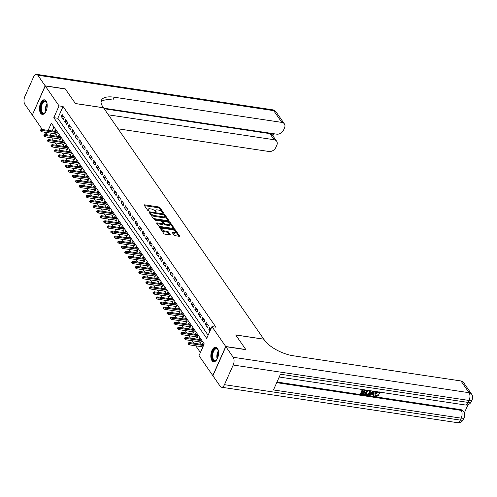<?xml version="1.0" encoding="UTF-8"?>
<svg xmlns="http://www.w3.org/2000/svg" width="497" height="497" viewBox="0 0 497 497"><rect width="100%" height="100%" fill="white"/><g stroke="black" fill="none" stroke-linecap="round" stroke-linejoin="round"><path stroke-width="0.75" d="M163.277 213.138L163.588 212.871L159.922 207.584A0.926 0.379 24 0 0 158.791 206.963L144.615 204.839A0.926 0.379 24 0 0 144.111 204.957A0.926 0.379 24 0 0 144.167 205.218L147.839 210.511L148.982 210.852L148.466 209.989A2.963 1.211 24 0 1 148.28 209.162A2.963 1.211 24 0 1 149.883 208.771L151.063 208.951A2.963 1.211 24 0 1 154.685 210.921L155.952 212.039L156.3 211.952L155.791 211.088A2.963 1.211 24 0 1 155.604 210.262A2.963 1.211 24 0 1 157.207 209.877L158.388 210.051A2.963 1.211 24 0 1 162.01 212.026L163.277 213.138M211.97 360.586A7.356 3.752 98.5 0 1 211.368 352.124A7.356 3.752 98.5 0 1 215.791 347.179A7.356 3.752 98.5 0 1 217.431 348.322A7.356 3.752 98.5 0 1 218.028 356.784A7.356 3.752 98.5 0 1 213.604 361.729A7.356 3.752 98.5 0 1 211.97 360.586M40.624 113.235A7.356 3.752 98.5 0 1 40.027 104.78A7.356 3.752 98.5 0 1 44.444 99.829A7.356 3.752 98.5 0 1 46.084 100.978A7.356 3.752 98.5 0 1 46.681 109.433A7.356 3.752 98.5 0 1 42.264 114.385A7.356 3.752 98.5 0 1 40.624 113.235M173.981 235.062A0.926 0.379 24 0 0 175.112 235.677L179.094 236.274A0.926 0.379 24 0 0 179.591 236.156A0.926 0.379 24 0 0 179.535 235.895L175.466 230.018A0.926 0.379 24 0 0 174.329 229.403L160.152 227.272A0.926 0.379 24 0 0 159.655 227.396A0.926 0.379 24 0 0 159.711 227.651L163.786 233.528A0.926 0.379 24 0 0 164.917 234.143L169.719 234.87A0.926 0.379 24 0 0 170.222 234.746A0.926 0.379 24 0 0 170.16 234.485L168.421 231.975A0.926 0.379 24 0 0 167.29 231.353L164.905 230.999A2.479 1.013 24 0 1 162.556 230.012A2.479 1.013 24 0 1 161.718 228.657A2.479 1.013 24 0 1 163.059 228.334L172.391 229.738A2.479 1.013 24 0 1 174.739 230.72A2.479 1.013 24 0 1 175.578 232.074A2.479 1.013 24 0 1 174.236 232.403L172.683 232.167A0.926 0.379 24 0 0 172.179 232.285A0.926 0.379 24 0 0 172.242 232.546L173.981 235.062M42.332 129.518L32.311 115.049L45.258 85.969L65.318 88.982L75.42 103.569L103.5 107.787L263.777 339.153L235.696 334.935L245.804 349.521L225.744 346.508L212.797 375.589L198.999 355.678L204.248 343.887L51.353 123.175L48.141 130.388M45.258 85.969L59.056 105.886L53.806 117.671L206.696 338.382L211.946 326.597L225.744 346.508M211.946 326.597L215.959 327.2L63.063 106.488L59.056 105.886M168.365 220.786A0.926 0.379 24 0 0 168.862 220.668A0.926 0.379 24 0 0 168.806 220.407L164.737 214.53A0.926 0.379 24 0 0 163.6 213.915L149.423 211.784A0.926 0.379 24 0 0 148.926 211.908A0.926 0.379 24 0 0 148.982 212.163L153.051 218.04A0.926 0.379 24 0 0 154.188 218.655L168.365 220.786M170.098 222.277L174.167 228.154A0.926 0.379 24 0 1 174.23 228.409A0.926 0.379 24 0 1 173.726 228.533L159.549 226.402A0.926 0.379 24 0 1 158.419 225.787L156.679 223.271A0.926 0.379 24 0 1 156.617 223.01A0.926 0.379 24 0 1 157.12 222.892L162.867 223.756A0.926 0.379 24 0 0 163.37 223.631A0.926 0.379 24 0 0 163.308 223.377L162.152 221.705A0.926 0.379 24 0 0 161.022 221.09L155.039 220.19L154.2 219.581L154.555 219.494L168.968 221.656A0.926 0.379 24 0 1 170.098 222.277L169.75 223.06L173.515 228.502M199.483 341.83L200.453 343.222L201.328 341.259L199.216 338.215L198.694 339.383M195.973 336.755L196.936 338.153L197.812 336.183L195.7 333.139L195.184 334.313M192.457 331.685L193.42 333.077L194.296 331.114L192.19 328.07L191.668 329.238M188.941 326.61L189.91 328.001L190.78 326.038L188.674 322.994L188.152 324.162M185.424 321.534L186.394 322.932L187.27 320.963L185.157 317.918L184.635 319.086M181.914 316.465L182.877 317.856L183.753 315.893L181.641 312.843L181.125 314.017M178.398 311.389L179.361 312.781L180.237 310.818L178.131 307.773L177.609 308.941M174.882 306.314L175.845 307.705L176.721 305.742L174.615 302.698L174.093 303.866M171.366 301.238L172.335 302.636L173.211 300.666L171.098 297.622L170.577 298.796M167.856 296.169L168.818 297.56L169.694 295.597L167.582 292.553L167.067 293.721M164.339 291.093L165.302 292.484L166.178 290.521L164.072 287.477L163.55 288.645M160.823 286.017L161.786 287.415L162.662 285.446L160.556 282.402L160.034 283.576M157.307 280.948L158.276 282.339L159.152 280.376L157.04 277.326L156.518 278.5M153.797 275.872L154.76 277.264L155.636 275.301L153.523 272.257L153.001 273.425M150.28 270.797L151.243 272.188L152.119 270.225L150.013 267.181L149.491 268.349M146.764 265.721L147.727 267.119L148.603 265.149L146.497 262.105L145.975 263.28M143.248 260.652L144.217 262.043L145.087 260.08L142.981 257.036L142.459 258.204M139.738 255.576L140.701 256.968L141.577 255.004L139.464 251.96L138.943 253.128M136.221 250.5L137.184 251.898L138.06 249.929L135.954 246.885L135.433 248.059M132.705 245.431L133.668 246.823L134.544 244.859L132.438 241.815L131.916 242.983M129.189 240.355L130.158 241.747L131.028 239.784L128.922 236.74L128.4 237.908M125.679 235.28L126.642 236.671L127.518 234.708L125.406 231.664L124.884 232.832M122.163 230.204L123.126 231.602L124.001 229.633L121.889 226.589L121.374 227.763M118.646 225.135L119.609 226.526L120.485 224.563L118.379 221.519L117.857 222.687M115.13 220.059L116.099 221.451L116.969 219.488L114.863 216.443L114.341 217.611M111.614 214.984L112.583 216.381L113.459 214.412L111.347 211.368L110.825 212.542M108.104 209.914L109.067 211.306L109.943 209.343L107.83 206.298L107.315 207.466M104.587 204.839L105.55 206.23L106.426 204.267L104.32 201.223L103.798 202.391M101.071 199.763L102.04 201.155L102.91 199.191L100.804 196.147L100.282 197.315M97.555 194.687L98.524 196.085L99.4 194.116L97.288 191.072L96.766 192.246M94.045 189.618L95.008 191.01L95.884 189.046L93.771 186.002L93.256 187.17M90.529 184.542L91.491 185.934L92.367 183.971L90.261 180.927L89.74 182.095M87.012 179.467L87.981 180.865L88.851 178.895L86.745 175.851L86.223 177.025M83.496 174.397L84.465 175.789L85.341 173.826L83.229 170.782L82.707 171.95M79.986 169.322L80.949 170.713L81.825 168.75L79.713 165.706L79.197 166.874M76.47 164.246L77.433 165.638L78.309 163.675L76.203 160.63L75.681 161.798M72.953 159.17L73.916 160.568L74.792 158.599L72.686 155.555L72.164 156.729M69.437 154.101L70.406 155.493L71.282 153.53L69.17 150.485L68.648 151.653M65.927 149.025L66.89 150.417L67.766 148.454L65.654 145.41L65.132 146.578M62.411 143.95L63.374 145.348L64.25 143.378L62.144 140.334L61.622 141.508M58.894 138.88L59.857 140.272L60.733 138.309L58.627 135.265L58.106 136.433M64.219 117.516L62.113 114.472L61.237 116.435L63.343 119.479L64.219 117.516M67.735 122.585L65.623 119.541L64.753 121.51L66.859 124.554L67.735 122.585M71.251 127.661L69.139 124.617L68.263 126.58L70.375 129.624L71.251 127.661M74.761 132.736L72.655 129.692L71.779 131.655L73.891 134.699L74.761 132.736M78.277 137.806L76.171 134.762L75.296 136.731L77.402 139.775L78.277 137.806M81.794 142.881L79.682 139.837L78.812 141.8L80.918 144.844L81.794 142.881M85.31 147.957L83.198 144.913L82.322 146.876L84.434 149.92L85.31 147.957M88.82 153.033L86.714 149.988L85.838 151.952L87.95 154.996L88.82 153.033M92.336 158.102L90.23 155.058L89.354 157.027L91.46 160.071L92.336 158.102M95.853 163.178L93.74 160.133L92.871 162.097L94.977 165.141L95.853 163.178M99.369 168.253L97.257 165.209L96.381 167.172L98.493 170.216L99.369 168.253M102.879 173.323L100.773 170.278L99.897 172.248L102.009 175.292L102.879 173.323M106.395 178.398L104.289 175.354L103.413 177.317L105.519 180.361L106.395 178.398M109.912 183.474L107.799 180.43L106.93 182.393L109.036 185.437L109.912 183.474M113.428 188.549L111.316 185.499L110.44 187.468L112.552 190.513L113.428 188.549M116.938 193.619L114.832 190.575L113.956 192.538L116.068 195.588L116.938 193.619M120.454 198.694L118.348 195.65L117.472 197.613L119.578 200.658L120.454 198.694M123.97 203.77L121.864 200.726L120.988 202.689L123.094 205.733L123.97 203.77M127.487 208.839L125.374 205.795L124.498 207.765L126.611 210.809L127.487 208.839M130.997 213.915L128.891 210.871L128.015 212.834L130.127 215.878L130.997 213.915M134.513 218.991L132.407 215.947L131.531 217.91L133.637 220.954L134.513 218.991M138.029 224.066L135.923 221.016L135.047 222.985L137.153 226.029L138.029 224.066M141.546 229.136L139.433 226.092L138.557 228.055L140.67 231.105L141.546 229.136M145.062 234.211L142.95 231.167L142.074 233.13L144.186 236.174L145.062 234.211M148.572 239.287L146.466 236.243L145.59 238.206L147.696 241.25L148.572 239.287M152.088 244.356L149.982 241.312L149.106 243.281L151.212 246.326L152.088 244.356M155.604 249.432L153.492 246.388L152.622 248.351L154.729 251.395L155.604 249.432M159.121 254.507L157.009 251.463L156.133 253.427L158.245 256.471L159.121 254.507M162.631 259.577L160.525 256.533L159.649 258.502L161.761 261.546L162.631 259.577M166.147 264.652L164.041 261.608L163.165 263.572L165.271 266.616L166.147 264.652M169.663 269.728L167.551 266.684L166.681 268.647L168.787 271.691L169.663 269.728M173.18 274.804L171.067 271.76L170.191 273.723L172.304 276.767L173.18 274.804M176.69 279.873L174.584 276.829L173.708 278.798L175.82 281.842L176.69 279.873M180.206 284.949L178.1 281.905L177.224 283.868L179.33 286.912L180.206 284.949M183.722 290.024L181.61 286.98L180.74 288.943L182.846 291.988L183.722 290.024M187.239 295.094L185.126 292.05L184.25 294.019L186.363 297.063L187.239 295.094M190.749 300.169L188.643 297.125L187.767 299.088L189.879 302.133L190.749 300.169M194.265 305.245L192.159 302.201L191.283 304.164L193.389 307.208L194.265 305.245M197.781 310.321L195.669 307.276L194.799 309.24L196.905 312.284L197.781 310.321M201.297 315.39L199.185 312.346L198.309 314.315L200.421 317.359L201.297 315.39M204.807 320.466L202.701 317.421L201.825 319.385L203.938 322.429L204.807 320.466M208.324 325.541L206.218 322.497L205.342 324.46L207.448 327.504L208.324 325.541M63.063 106.488L57.814 118.28L208.106 335.226M210.815 329.138L209.734 327.566L208.858 329.536L209.939 331.101M51.657 137.793L53.372 140.266M55.173 142.863L56.888 145.341M58.689 147.938L60.404 150.417M62.2 153.014L63.914 155.486M65.716 158.083L67.43 160.562M69.232 163.159L70.947 165.638M72.748 168.234L74.463 170.707M76.258 173.31L77.973 175.783M79.775 178.38L81.489 180.858M83.291 183.455L85.006 185.934M86.807 188.531L88.522 191.003M90.317 193.6L92.032 196.079M93.834 198.676L95.548 201.155M97.35 203.751L99.065 206.224M100.866 208.827L102.581 211.3M104.376 213.896L106.097 216.375M107.892 218.972L109.607 221.451M111.409 224.048L113.123 226.52M114.925 229.117L116.64 231.596M118.435 234.193L120.156 236.671M121.951 239.268L123.666 241.741M125.468 244.344L127.182 246.816M128.984 249.413L130.699 251.892M132.5 254.489L134.215 256.961M136.01 259.564L137.725 262.037M139.527 264.634L141.241 267.113M143.043 269.709L144.757 272.188M146.559 274.785L148.274 277.258M150.069 279.861L151.784 282.333M153.585 284.93L155.3 287.409M157.102 290.006L158.816 292.478M160.618 295.081L162.333 297.554M164.128 300.151L165.843 302.63M167.644 305.226L169.359 307.705M171.161 310.302L172.875 312.775M174.677 315.378L176.392 317.85M178.187 320.447L179.902 322.926M181.703 325.523L183.418 327.995M185.219 330.598L186.934 333.071M188.736 335.668L190.45 338.146M192.246 340.743L193.967 343.222M195.762 345.819L200.403 352.516M53.962 126.94L52.154 130.991M51.185 133.171L50.259 135.252M55.378 133.805L56.347 135.196L57.217 133.233L55.111 130.189L54.589 131.357M202.211 344.458L202.733 343.29L203.82 344.856M45.848 134.588L44.134 132.115M47.172 132.569L46.246 134.65M57.814 118.28L53.806 117.671M61.237 116.435L63.734 116.807M64.753 121.51L67.244 121.883M68.263 126.58L70.76 126.959M71.779 131.655L74.277 132.028M75.296 136.731L77.793 137.104M78.812 141.8L81.303 142.179M82.322 146.876L84.819 147.249M85.838 151.952L88.336 152.324M89.354 157.027L91.852 157.4M92.871 162.097L95.362 162.476M96.381 167.172L98.878 167.545M99.897 172.248L102.394 172.621M103.413 177.317L105.911 177.696M106.93 182.393L109.421 182.766M110.44 187.468L112.937 187.841M113.956 192.538L116.453 192.917M117.472 197.613L119.97 197.992M120.988 202.689L123.48 203.062M124.498 207.765L126.996 208.137M128.015 212.834L130.512 213.213M131.531 217.91L134.028 218.282M135.047 222.985L137.539 223.358M138.557 228.055L141.055 228.434M142.074 233.13L144.571 233.509M145.59 238.206L148.087 238.579M149.106 243.281L151.604 243.654M152.622 248.351L155.114 248.73M156.133 253.427L158.63 253.799M159.649 258.502L162.146 258.875M163.165 263.572L165.663 263.95M166.681 268.647L169.173 269.026M170.191 273.723L172.689 274.095M173.708 278.798L176.205 279.171M177.224 283.868L179.721 284.247M180.74 288.943L183.231 289.316M184.25 294.019L186.748 294.392M187.767 299.088L190.264 299.467M191.283 304.164L193.78 304.543M194.799 309.24L197.29 309.612M198.309 314.315L200.807 314.688M201.825 319.385L204.323 319.764M205.342 324.46L207.839 324.833M208.858 329.536L210.529 329.784M155.604 210.262L155.25 211.051A2.963 1.211 24 0 0 155.406 211.828M148.28 209.162L147.926 209.945A2.963 1.211 24 0 0 148.081 210.728M162.73 212.927L159.568 208.367A0.926 0.379 24 0 0 158.437 207.752L144.472 205.652M150.392 212.766L149.286 212.604M168.154 220.755L164.383 215.319A0.926 0.379 24 0 0 164.109 215.052M164.01 214.915L150.777 212.61L150.423 212.697L150.964 213.598A2.963 1.211 24 0 0 154.592 215.574L163.097 216.847A2.963 1.211 24 0 0 164.7 216.462A2.963 1.211 24 0 0 164.513 215.636L164.01 214.915M150.237 213.393L150.467 212.878M164.7 216.462L164.345 217.245A2.963 1.211 24 0 1 162.743 217.636L154.238 216.357A2.963 1.211 24 0 1 150.616 214.387L150.113 213.66M156.977 223.706L162.519 224.538A0.926 0.379 24 0 0 163.016 224.42L163.37 223.631M161.86 221.432L163.19 221.631M168.359 222.407L168.968 221.656M168.831 224.65A2.479 1.013 24 0 0 170.173 224.327A2.479 1.013 24 0 0 169.34 222.973A2.479 1.013 24 0 0 166.986 221.985L163.699 221.494A0.926 0.379 24 0 0 163.196 221.612A0.926 0.379 24 0 0 163.258 221.873L164.414 223.538A0.926 0.379 24 0 0 165.544 224.153L168.831 224.65L168.483 225.433A2.479 1.013 24 0 0 169.825 225.11L170.173 224.327M163.196 221.612L162.848 222.401A0.926 0.379 24 0 0 162.91 222.656L163.258 221.873M168.483 225.433L165.197 224.942A0.926 0.379 24 0 1 164.066 224.327L162.91 222.656M169.75 223.06A0.926 0.379 24 0 0 168.613 222.445M175.578 232.074L175.23 232.863A2.479 1.013 24 0 1 173.888 233.186L172.546 232.987M161.718 228.657L161.37 229.446A2.479 1.013 24 0 0 162.208 230.801A2.479 1.013 24 0 0 164.557 231.782L164.905 230.999M169.508 234.839L168.073 232.758A0.926 0.379 24 0 0 166.936 232.142L164.557 231.782M178.883 236.243L175.112 230.807A0.926 0.379 24 0 0 173.981 230.186L173.764 230.154M162.022 228.39L160.015 228.092M40.723 129.792L40.375 130.581L40.723 131.084L41.077 130.301L40.723 129.792L41.767 129.431L42.4 130.344L41.767 131.761L56.869 134.028M41.077 130.301L56.708 132.494M41.767 129.431L56.074 131.581M41.767 131.761L40.723 131.084M45.73 111.8A6.368 3.249 98.5 0 1 45.14 112.558A6.368 3.249 98.5 0 1 43.133 113.509A6.368 3.249 98.5 0 1 40.76 106.892A6.368 3.249 98.5 0 1 44.854 100.897A6.368 3.249 98.5 0 1 46.662 102.419A6.368 3.249 98.5 0 1 47.004 103.314M46.761 102.637A5.896 3.007 -81.5 0 0 45.27 101.431A5.896 3.007 -81.5 0 0 45.19 101.425A5.896 3.007 -81.5 0 0 41.413 106.892A5.896 3.007 -81.5 0 0 43.519 113.092A5.896 3.007 -81.5 0 0 43.599 113.105A5.896 3.007 -81.5 0 0 45.295 112.378M44.898 99.953A7.312 3.728 -81.5 0 0 40.307 106.65A7.312 3.728 -81.5 0 0 42.73 114.397M217.077 359.151A6.368 3.249 98.5 0 1 216.481 359.909A6.368 3.249 98.5 0 1 214.48 360.859A6.368 3.249 98.5 0 1 212.107 354.237A6.368 3.249 98.5 0 1 216.201 348.242A6.368 3.249 98.5 0 1 218.009 349.77A6.368 3.249 98.5 0 1 218.351 350.665M218.108 349.987A5.896 3.007 -81.5 0 0 216.617 348.782A5.896 3.007 -81.5 0 0 216.537 348.77A5.896 3.007 -81.5 0 0 212.759 354.243A5.896 3.007 -81.5 0 0 214.866 360.443A5.896 3.007 -81.5 0 0 214.946 360.449A5.896 3.007 -81.5 0 0 216.642 359.729M216.245 347.304A7.312 3.728 -81.5 0 0 211.654 353.994A7.312 3.728 -81.5 0 0 214.07 361.741M45.152 85.819L65.213 88.833L75.389 103.519L103.469 107.737L102.873 106.874A23.583 9.667 -156 0 1 101.388 100.301A23.583 9.667 -156 0 1 114.142 97.207L281.83 122.399L273.692 110.651L37.809 75.215L45.152 85.819L32.367 114.925M108.383 114.832L274.114 139.732A5.66 4.28 145.3 0 1 276.667 141.223A5.66 4.28 145.3 0 1 276.829 145.167L275.798 147.485A5.66 4.28 145.3 0 1 268.883 151.479L118.075 128.822M37.809 75.215A5.66 2.889 -81.5 0 0 36.548 74.333A5.66 2.889 -81.5 0 0 33.597 76.886L24.85 96.536A5.66 2.889 -81.5 0 0 24.856 104.295L32.206 114.9M103.78 108.184L276.599 134.147A5.66 4.28 145.3 0 0 283.514 130.158L284.545 127.835A5.66 4.28 145.3 0 0 284.383 123.89A5.66 4.28 145.3 0 0 281.83 122.399M104.165 108.744L269.896 133.637A5.66 4.28 -34.7 0 1 272.021 134.631L272.511 133.531M101.034 101.835A23.583 9.667 -156 0 1 112.881 100.034L114.142 97.207M276.667 141.223L272.021 134.631M375.695 395.345L376.297 395.6L378.174 394.618L379.062 395.283L376.397 396.556L375.185 395.935L374.98 393.363L376.477 391.642M375.067 395.718L374.98 393.363M379.41 392.083L379.783 393.369L379.043 393.407L378.739 392.431M374.111 391.288L373.93 396.121L373.21 396.016L373.303 394.481L371.253 394.171L370.06 395.537L369.06 395.028L372.644 391.071M373.21 396.016L372.998 394.432M366.165 390.095L365.991 390.48L363.276 390.07L362.63 391.524L365.158 391.903L364.916 392.444L362.388 392.065L361.661 393.699L364.5 394.127L364.258 394.668L360.741 394.14L360.462 393.736L362.338 389.518M362.785 391.182L364.879 391.493L365.158 391.903M361.816 393.357L364.22 393.717L364.5 394.127M276.991 382.031L460.676 409.627A5.66 4.28 -34.7 0 1 463.229 411.125L463.757 411.883A5.66 4.28 145.3 0 0 461.204 410.392L460.676 409.627M464.335 412.945L468 404.72M369.749 390.536L370.302 390.977L370.197 393.015C369.532 394.525 368.432 395.208 366.91 395.065L364.904 394.401L366.78 390.188M225.849 346.664L212.902 375.744L220.246 386.349A5.66 2.889 -81.5 0 0 221.507 387.231A5.66 2.889 -81.5 0 0 224.451 384.678L233.205 365.028A5.66 2.889 -81.5 0 0 233.192 357.268L225.849 346.664L245.903 349.677L235.733 334.99L263.814 339.209L264.41 340.066A23.583 9.667 24 0 0 293.255 355.765L460.943 380.957A5.66 4.28 -34.7 0 1 463.496 382.454L471.634 394.202A5.66 4.28 145.3 0 0 469.081 392.705L460.943 380.957M233.192 357.268L469.081 392.705A5.66 2.889 98.5 0 1 469.087 400.464L468.211 402.433L280.47 374.222L273.468 389.946L461.216 418.151L460.34 420.114A5.66 2.889 98.5 0 1 457.389 422.667L221.507 387.231M360.741 394.14L362.767 389.586M365.183 394.804L367.215 390.251M366.103 394.363L368.383 394.351L369.519 392.903L369.451 391.102L367.718 390.735L366.103 394.363M366.258 394.022L368.103 393.947L369.24 392.5L369.165 390.698M367.097 394.512L366.817 394.109M368.383 394.351L368.103 393.947M369.519 392.903L369.24 392.5M369.339 395.432L373.216 391.151M372.775 392.425L371.7 393.655L373.346 393.904L373.489 391.605L372.775 392.425M371.98 393.338L373.061 393.5L373.154 392.034M373.346 393.904L373.061 393.5M379.043 393.407L378.919 392.605L378.267 392.257L375.943 393.866L375.807 395.569L376.577 396.003L376.297 395.6M376.577 396.003L378.453 395.028L378.174 394.618M375.26 393.767L377.422 391.785M378.453 395.028L379.062 395.283M44.239 134.867L43.891 135.65L44.239 136.159L44.587 135.37L44.239 134.867L45.283 134.507L45.917 135.42L45.283 136.83L60.379 139.104M44.587 135.37L60.224 137.57M45.283 134.507L59.59 136.656M45.283 136.83L44.239 136.159M47.755 139.943L47.401 140.726L47.755 141.235L48.103 140.446L47.755 139.943L48.793 139.576L49.427 140.489L48.799 141.906L63.896 144.173M48.103 140.446L63.74 142.645M48.793 139.576L63.107 141.732M48.799 141.906L47.755 141.235M51.266 145.012L50.918 145.801L51.272 146.304L51.62 145.522L51.266 145.012L52.309 144.652L52.943 145.565L52.315 146.982L67.412 149.249M51.62 145.522L67.25 147.715M52.309 144.652L66.623 146.801M52.315 146.982L51.272 146.304M54.782 150.088L54.434 150.871L54.782 151.38L55.136 150.597L54.782 150.088L55.826 149.727L56.459 150.641L55.826 152.057L70.928 154.325M55.136 150.597L70.767 152.79M55.826 149.727L70.133 151.877M55.826 152.057L54.782 151.38M58.298 155.163L57.95 155.946L58.298 156.456L58.652 155.667L58.298 155.163L59.342 154.803L59.975 155.716L59.342 157.127L74.438 159.394M58.652 155.667L74.283 157.866M59.342 154.803L73.649 156.953M59.342 157.127L58.298 156.456M61.814 160.233L61.46 161.022L61.814 161.531L62.162 160.742L61.814 160.233L62.858 159.872L63.486 160.786L62.858 162.202L77.954 164.47M62.162 160.742L77.799 162.935M62.858 159.872L77.165 162.022M62.858 162.202L61.814 161.531M65.324 165.308L64.977 166.097L65.331 166.601L65.679 165.818L65.324 165.308L66.368 164.948L67.002 165.861L66.374 167.278L81.471 169.545M65.679 165.818L81.315 168.011M66.368 164.948L80.682 167.098M66.374 167.278L65.331 166.601M68.841 170.384L68.493 171.167L68.841 171.676L69.195 170.887L68.841 170.384L69.884 170.024L70.518 170.937L69.884 172.347L84.987 174.621M69.195 170.887L84.825 173.086M69.884 170.024L84.192 172.173M69.884 172.347L68.841 171.676M72.357 175.453L72.009 176.242L72.357 176.752L72.711 175.963L72.357 175.453L73.401 175.093L74.034 176.006L73.401 177.423L88.497 179.69M72.711 175.963L88.342 178.162M73.401 175.093L87.708 177.243M73.401 177.423L72.357 176.752M75.873 180.529L75.519 181.318L75.873 181.821L76.221 181.038L75.873 180.529L76.917 180.169L77.544 181.082L76.917 182.498L92.013 184.766M76.221 181.038L91.858 183.231M76.917 180.169L91.224 182.318M76.917 182.498L75.873 181.821M79.39 185.605L79.035 186.387L79.39 186.897L79.737 186.114L79.39 185.605L80.427 185.244L81.061 186.158L80.433 187.574L95.53 189.842M79.737 186.114L95.374 188.307M80.427 185.244L94.741 187.394M80.433 187.574L79.39 186.897M82.9 190.68L82.552 191.463L82.906 191.972L83.254 191.183L82.9 190.68L83.943 190.32L84.577 191.233L83.95 192.643L99.046 194.911M83.254 191.183L98.884 193.383M83.943 190.32L98.251 192.469M83.95 192.643L82.906 191.972M86.416 195.75L86.068 196.539L86.416 197.048L86.77 196.259L86.416 195.75L87.46 195.389L88.093 196.303L87.46 197.719L102.556 199.987M86.77 196.259L102.401 198.452M87.46 195.389L101.767 197.539M87.46 197.719L86.416 197.048M89.932 200.825L89.578 201.614L89.932 202.117L90.28 201.335L89.932 200.825L90.976 200.465L91.603 201.378L90.976 202.795L106.072 205.062M90.28 201.335L105.917 203.528M90.976 200.465L105.283 202.614M90.976 202.795L89.932 202.117M93.448 205.901L93.094 206.684L93.448 207.193L93.796 206.404L93.448 205.901L94.486 205.541L95.12 206.454L94.492 207.864L109.588 210.138M93.796 206.404L109.433 208.603M94.486 205.541L108.8 207.69M94.492 207.864L93.448 207.193M96.958 210.97L96.611 211.759L96.965 212.269L97.313 211.48L96.958 210.97L98.002 210.61L98.636 211.523L98.008 212.94L113.105 215.207M97.313 211.48L112.943 213.673M98.002 210.61L112.316 212.759M98.008 212.94L96.965 212.269M100.475 216.046L100.127 216.835L100.475 217.338L100.829 216.555L100.475 216.046L101.518 215.686L102.152 216.599L101.518 218.015L116.615 220.283M100.829 216.555L116.46 218.748M101.518 215.686L115.826 217.835M101.518 218.015L100.475 217.338M103.991 221.122L103.643 221.904L103.991 222.414L104.339 221.631L103.991 221.122L105.035 220.761L105.662 221.674L105.035 223.091L120.131 225.358M104.339 221.631L119.976 223.824M105.035 220.761L119.342 222.911M105.035 223.091L103.991 222.414M107.507 226.197L107.153 226.98L107.507 227.489L107.855 226.7L107.507 226.197L108.545 225.837L109.178 226.75L108.551 228.16L123.647 230.428M107.855 226.7L123.492 228.9M108.545 225.837L122.858 227.986M108.551 228.16L107.507 227.489M111.017 231.267L110.669 232.056L111.024 232.565L111.371 231.776L111.017 231.267L112.061 230.906L112.695 231.819L112.067 233.236L127.164 235.503M111.371 231.776L127.002 233.969M112.061 230.906L126.375 233.056M112.067 233.236L111.024 232.565M114.534 236.342L114.186 237.131L114.534 237.634L114.888 236.852L114.534 236.342L115.577 235.982L116.211 236.895L115.577 238.311L130.674 240.579M114.888 236.852L130.518 239.045M115.577 235.982L129.885 238.131M115.577 238.311L114.534 237.634M118.05 241.418L117.702 242.201L118.05 242.71L118.398 241.921L118.05 241.418L119.094 241.057L119.727 241.971L119.094 243.381L134.19 245.655M118.398 241.921L134.035 244.12M119.094 241.057L133.401 243.207M119.094 243.381L118.05 242.71M121.566 246.487L121.212 247.276L121.566 247.786L121.914 246.997L121.566 246.487L122.604 246.127L123.237 247.04L122.61 248.457L137.706 250.724M121.914 246.997L137.551 249.19M122.604 246.127L136.917 248.276M122.61 248.457L121.566 247.786M125.076 251.563L124.728 252.352L125.082 252.855L125.43 252.072L125.076 251.563L126.12 251.202L126.754 252.116L126.126 253.532L141.223 255.8M125.43 252.072L141.061 254.265M126.12 251.202L140.434 253.352M126.126 253.532L125.082 252.855M128.593 256.638L128.245 257.421L128.593 257.931L128.947 257.148L128.593 256.638L129.636 256.278L130.27 257.191L129.636 258.608L144.739 260.875M128.947 257.148L144.577 259.341M129.636 256.278L143.944 258.428M129.636 258.608L128.593 257.931M132.109 261.714L131.761 262.497L132.109 263.006L132.457 262.217L132.109 261.714L133.153 261.354L133.786 262.267L133.153 263.677L148.249 265.945M132.457 262.217L148.094 264.416M133.153 261.354L147.46 263.503M133.153 263.677L132.109 263.006M135.625 266.783L135.271 267.572L135.625 268.076L135.973 267.293L135.625 266.783L136.663 266.423L137.296 267.336L136.669 268.753L151.765 271.02M135.973 267.293L151.61 269.486M136.663 266.423L150.976 268.573M136.669 268.753L135.625 268.076M139.135 271.859L138.787 272.648L139.141 273.151L139.489 272.368L139.135 271.859L140.179 271.499L140.813 272.412L140.185 273.828L155.281 276.096M139.489 272.368L155.12 274.561M140.179 271.499L154.492 273.648M140.185 273.828L139.141 273.151M142.651 276.935L142.304 277.717L142.651 278.227L143.006 277.438L142.651 276.935L143.695 276.574L144.329 277.488L143.695 278.898L158.798 281.172M143.006 277.438L158.636 279.637M143.695 276.574L158.003 278.724M143.695 278.898L142.651 278.227M146.168 282.004L145.82 282.793L146.168 283.302L146.522 282.513L146.168 282.004L147.211 281.644L147.845 282.557L147.211 283.973L162.308 286.241M146.522 282.513L162.152 284.706M147.211 281.644L161.519 283.793M147.211 283.973L146.168 283.302M149.684 287.08L149.33 287.869L149.684 288.372L150.032 287.589L149.684 287.08L150.728 286.719L151.355 287.633L150.728 289.049L165.824 291.317M150.032 287.589L165.669 289.782M150.728 286.719L165.035 288.869M150.728 289.049L149.684 288.372M153.194 292.155L152.846 292.938L153.2 293.447L153.548 292.665L153.194 292.155L154.238 291.795L154.871 292.708L154.244 294.125L169.34 296.392M153.548 292.665L169.185 294.858M154.238 291.795L168.551 293.944M154.244 294.125L153.2 293.447M156.71 297.231L156.362 298.014L156.71 298.523L157.064 297.734L156.71 297.231L157.754 296.871L158.388 297.784L157.754 299.194L172.857 301.462M157.064 297.734L172.695 299.933M157.754 296.871L172.061 299.02M157.754 299.194L156.71 298.523M160.227 302.3L159.879 303.089L160.227 303.592L160.581 302.81L160.227 302.3L161.27 301.94L161.904 302.853L161.27 304.27L176.367 306.537M160.581 302.81L176.211 305.003M161.27 301.94L175.578 304.089M161.27 304.27L160.227 303.592M163.743 307.376L163.389 308.165L163.743 308.668L164.091 307.885L163.743 307.376L164.787 307.016L165.414 307.929L164.787 309.345L179.883 311.613M164.091 307.885L179.728 310.078M164.787 307.016L179.094 309.165M164.787 309.345L163.743 308.668M167.259 312.451L166.905 313.234L167.259 313.744L167.607 312.955L167.259 312.451L168.297 312.091L168.93 313.004L168.303 314.415L183.399 316.682M167.607 312.955L183.244 315.154M168.297 312.091L182.61 314.241M168.303 314.415L167.259 313.744M170.769 317.521L170.421 318.31L170.775 318.819L171.123 318.03L170.769 317.521L171.813 317.161L172.447 318.074L171.819 319.49L186.915 321.758M171.123 318.03L186.754 320.223M171.813 317.161L186.12 319.31M171.819 319.49L170.775 318.819M174.285 322.596L173.938 323.385L174.285 323.889L174.64 323.106L174.285 322.596L175.329 322.236L175.963 323.149L175.329 324.566L190.426 326.833M174.64 323.106L190.27 325.299M175.329 322.236L189.637 324.386M175.329 324.566L174.285 323.889M177.802 327.672L177.448 328.455L177.802 328.964L178.15 328.182L177.802 327.672L178.845 327.312L179.473 328.225L178.845 329.641L193.942 331.909M178.15 328.182L193.787 330.375M178.845 327.312L193.153 329.461M178.845 329.641L177.802 328.964M181.318 332.748L180.964 333.53L181.318 334.04L181.666 333.251L181.318 332.748L182.356 332.387L182.989 333.301L182.362 334.711L197.458 336.978M181.666 333.251L197.303 335.45M182.356 332.387L196.669 334.537M182.362 334.711L181.318 334.04M184.828 337.817L184.48 338.606L184.834 339.109L185.182 338.327L184.828 337.817L185.872 337.457L186.505 338.37L185.878 339.786L200.974 342.054M185.182 338.327L200.813 340.52M185.872 337.457L200.185 339.606M185.878 339.786L184.834 339.109M188.344 342.893L187.996 343.675L188.344 344.185L188.698 343.402L188.344 342.893L189.388 342.532L190.022 343.446L189.388 344.862L202.913 346.894M188.698 343.402L203.54 345.477M189.388 342.532L203.695 344.682M189.388 344.862L188.344 344.185M155.449 211.852L155.791 211.088M148.125 210.753L148.466 209.989M144.335 205.454L144.615 204.839M158.437 207.752L158.791 206.963M159.568 208.367L159.922 207.584M149.15 212.405L149.423 211.784M163.339 214.505L163.6 213.915M164.383 215.319L164.737 214.53M168.632 220.792L168.806 220.407M150.616 214.387L150.964 213.598M154.238 216.357L154.592 215.574M162.743 217.636L163.097 216.847M174 228.539L174.167 228.154M156.841 223.507L157.12 222.892M162.519 224.538L162.867 223.756M154.374 219.898L154.555 219.494M164.066 224.327L164.414 223.538M165.197 224.942L165.544 224.153M172.409 232.789L172.683 232.167M173.888 233.186L174.236 232.403M166.936 232.142L167.29 231.353M168.073 232.758L168.421 231.975M169.993 234.876L170.16 234.485M159.879 227.893L160.152 227.272M173.981 230.186L174.329 229.403M175.112 230.807L175.466 230.018M179.361 236.286L179.535 235.895M45.83 111.62A5.896 3.007 98.5 0 1 47.047 103.519M47.153 104.271A5.703 2.907 -81.5 0 0 46.153 110.93M217.177 358.964A5.896 3.007 98.5 0 1 218.388 350.87M218.5 351.621A5.703 2.907 -81.5 0 0 217.5 358.281M274.114 139.732L269.896 133.637M273.692 110.651A5.66 4.28 -34.7 0 1 276.245 112.148A5.66 5.66 0 0 0 272.437 109.769A5.66 2.889 98.5 0 1 273.692 110.651M224.451 384.678L460.34 420.114A5.66 2.317 24 0 0 463.403 419.375L464.279 417.405A5.66 2.317 -156 0 1 461.216 418.151A5.66 2.889 98.5 0 0 461.204 410.392L276.705 382.671M279.221 377.03L465.267 404.98A5.66 2.889 98.5 0 0 468.211 402.433A5.66 2.317 24 0 0 471.274 401.688L472.15 399.725A5.66 2.317 -156 0 1 469.087 400.464L233.205 365.028M373.427 392.593L373.148 392.189M150.075 213.48L150.423 212.697M284.383 123.89L276.245 112.148M272.437 109.769L36.548 74.333M272.884 135.762L273.791 133.724M465.267 404.98A5.66 5.66 0 0 0 471.274 401.688M472.15 399.725A5.66 5.66 0 0 0 471.634 394.202M457.389 422.667A5.66 5.66 0 0 0 463.403 419.375M464.279 417.405A5.66 5.66 0 0 0 463.757 411.883M379.304 391.878L379.59 392.288M374.906 395.525L375.185 395.935"/></g></svg>
